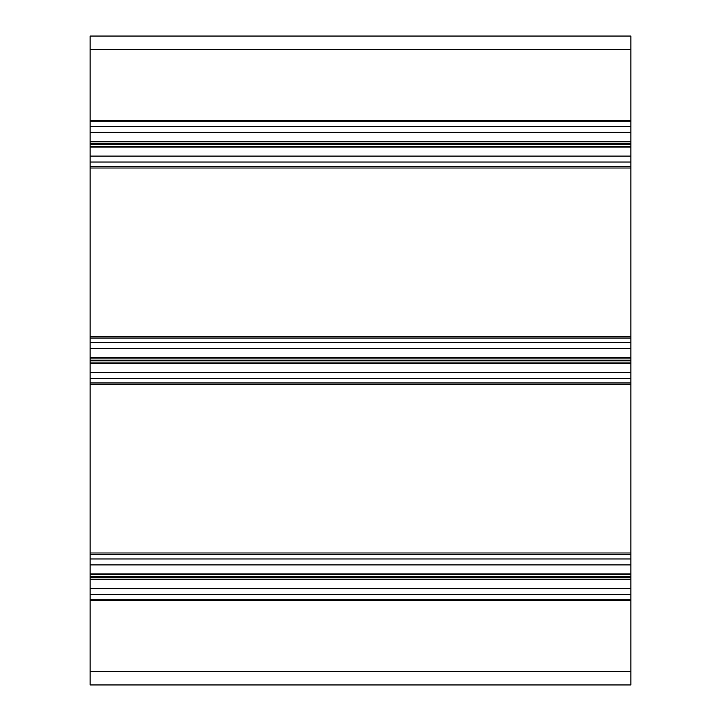 <?xml version="1.0" encoding="UTF-8"?>
<svg xmlns="http://www.w3.org/2000/svg" width="721" height="721" viewBox="0 0 721 721"><rect width="100%" height="100%" fill="white"/><g stroke="black" fill="none" stroke-linecap="round" stroke-linejoin="round"><path stroke-width="1.08" d="M630.875 49.569L90.125 49.569L90.125 36.05L630.875 36.05L630.875 594.627L90.125 594.627L90.125 684.95L630.875 684.95L630.875 671.431L90.125 671.431M630.875 378.327L90.125 378.327L90.125 594.627M630.875 162.027L90.125 162.027L90.125 378.327M90.125 49.569L90.125 162.027M630.875 121.75L90.125 121.75M630.875 126.373L90.125 126.373M630.875 166.65L90.125 166.65M630.875 338.05L90.125 338.05M630.875 342.673L90.125 342.673M630.875 382.95L90.125 382.95M630.875 554.35L90.125 554.35M630.875 558.973L90.125 558.973M630.875 594.627L630.875 599.25L90.125 599.25M630.875 599.25L630.875 671.431M630.875 579.648L90.125 579.648M630.875 574.385L90.125 574.385M630.875 363.348L90.125 363.348M630.875 358.085L90.125 358.085M630.875 147.048L90.125 147.048M630.875 141.785L90.125 141.785M630.875 120.398L90.125 120.398M630.875 132.304L90.125 132.304M630.875 141.352L90.125 141.352M630.875 143.821L90.125 143.821M630.875 144.579L90.125 144.579M630.875 146.615L90.125 146.615M630.875 156.096L90.125 156.096M630.875 168.002L90.125 168.002M630.875 336.698L90.125 336.698M630.875 348.603L90.125 348.603M630.875 357.652L90.125 357.652M630.875 360.121L90.125 360.121M630.875 360.879L90.125 360.879M630.875 362.915L90.125 362.915M630.875 372.397L90.125 372.397M630.875 384.302L90.125 384.302M630.875 552.998L90.125 552.998M630.875 564.904L90.125 564.904M630.875 573.952L90.125 573.952M630.875 576.421L90.125 576.421M630.875 577.179L90.125 577.179M630.875 579.215L90.125 579.215M630.875 588.697L90.125 588.697M630.875 600.602L90.125 600.602"/></g></svg>
